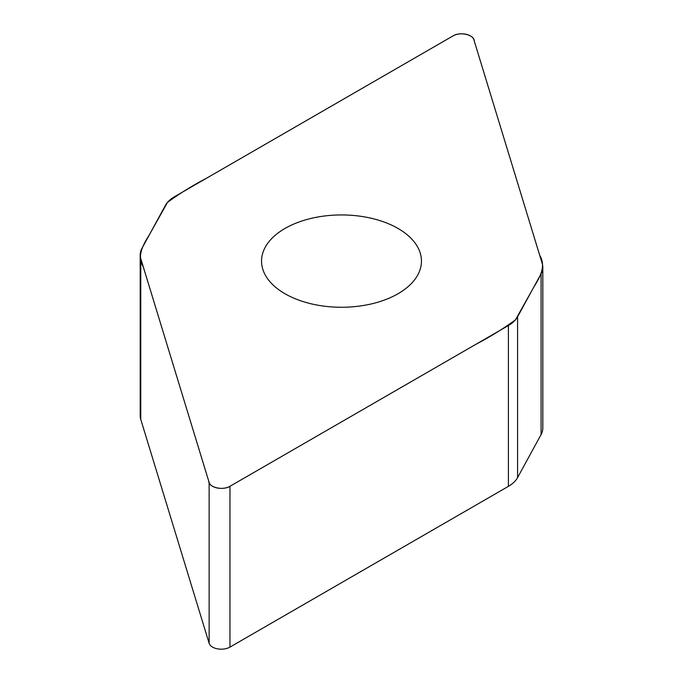 <?xml version="1.0" encoding="UTF-8"?>
<svg xmlns="http://www.w3.org/2000/svg" width="683" height="683" viewBox="0 0 683 683"><rect width="100%" height="100%" fill="white"/><g stroke="black" fill="none" stroke-linecap="round" stroke-linejoin="round"><path stroke-width="1.02" d="M542.806 267.309L542.806 428.113A37.215 21.489 180 0 1 541.081 434.576L517.577 477.613A37.215 21.489 180 0 1 508.4 486.347L229.966 647.1A12.311 7.103 180 0 1 217.561 648.85A12.311 7.103 180 0 1 209.135 643.309L140.766 419.422A37.215 21.489 180 0 1 140.194 415.691L140.194 254.887A37.215 21.489 0 0 0 140.766 258.618L209.135 482.505A12.311 7.103 0 0 0 217.561 488.046A12.311 7.103 0 0 0 229.966 486.296L508.4 325.543A37.215 21.489 0 0 0 517.577 316.81L541.081 273.772A37.215 21.489 0 0 0 542.806 267.309A37.215 21.489 0 0 0 542.234 263.578L473.865 39.691A12.311 7.103 0 0 0 465.439 34.15A12.311 7.103 0 0 0 453.034 35.9L174.6 196.653A37.215 21.489 0 0 0 165.423 205.387L141.919 248.424A37.215 21.489 0 0 0 140.194 254.887M398.035 293.741A79.954 46.162 0 0 0 421.454 261.102A79.954 46.162 0 0 0 341.5 214.94A79.954 46.162 0 0 0 261.546 261.102A79.954 46.162 0 0 0 310.902 303.747A79.954 46.162 0 0 0 398.035 293.741M453.034 35.9C460.205 31.358 474.378 34.859 474.233 40.92L539.724 255.331C546.426 266.413 539.835 277.409 533.363 287.893L515.537 319.764C503.67 328.489 490.531 336.634 476.111 344.181L229.966 486.296C222.795 490.838 208.622 487.338 208.767 481.276L143.276 266.865C136.574 255.784 143.165 244.787 149.637 234.303L167.463 202.433C179.33 193.707 192.469 185.563 206.889 178.015L453.034 35.9M517.577 316.81L517.577 477.613M508.4 486.347L508.4 325.543M229.966 486.296L229.966 647.1M209.135 482.505L209.135 643.309M541.081 273.772L541.081 434.576M140.766 258.618L140.766 419.422"/></g></svg>
